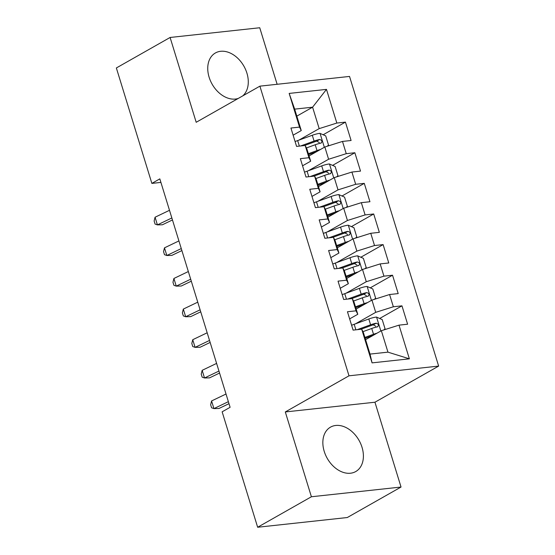 <?xml version="1.0" encoding="UTF-8"?>
<svg xmlns="http://www.w3.org/2000/svg" width="555" height="555" viewBox="0 0 555 555"><rect width="100%" height="100%" fill="white"/><g stroke="black" fill="none" stroke-linecap="round" stroke-linejoin="round"><path stroke-width="0.83" d="M242.736 95.89A25.537 18.259 60.4 0 0 246.913 73.121A25.537 18.259 60.4 0 0 215.416 52.961A25.537 18.259 60.4 0 0 209.117 77.221A25.537 18.259 60.4 0 0 238.248 98.436M324.224 451.388A25.537 18.259 60.4 0 0 355.727 471.556A25.537 18.259 60.4 0 0 362.02 447.288A25.537 18.259 60.4 0 0 330.523 427.128A25.537 18.259 60.4 0 0 324.224 451.388M277.132 84.284L259.74 27.75L170.101 37.469L116.356 67.96L151.869 183.393L160.915 182.415M438.644 366.092L349.532 76.43L259.893 86.157L349.005 375.811L438.644 366.092L374.944 402.222L285.305 411.949L311.397 496.76L401.036 487.04L374.944 402.222M401.036 487.04L347.291 517.531L257.652 527.25L311.397 496.76M409.375 358.828L372.065 362.873L361.7 329.191L363.428 332.653L370.025 354.09L387.952 352.147L409.375 358.828L399.01 325.147L407.613 324.21L401.959 305.84L393.356 306.776L389.589 294.525L398.192 293.595L392.538 275.218L383.942 276.154L380.168 263.902L388.771 262.973L383.116 244.602L374.521 245.532L370.754 233.287L379.349 232.351L373.702 213.98L365.1 214.917L361.333 202.665L369.935 201.736L364.281 183.365L355.679 184.295L351.912 172.05L360.514 171.113L354.86 152.743L346.258 153.673L342.49 141.428L351.093 140.498L345.439 122.121L323.163 134.761M296.821 116.141L312.59 107.191L326.479 89.376L289.169 93.42L299.527 127.102L290.931 128.038L296.578 146.409L305.181 145.472L308.948 157.724L300.352 158.654L305.999 177.024L314.602 176.095L318.369 188.339L309.766 189.276L315.42 207.646L324.023 206.71L327.79 218.961L319.187 219.891L324.841 238.268L333.444 237.332L337.211 249.583L328.609 250.513L334.263 268.884L342.858 267.954L346.625 280.199L338.03 281.135L343.677 299.506L352.279 298.569L356.046 310.821L347.451 311.75L353.098 330.121L361.7 329.191M326.479 89.376L336.836 123.057L345.439 122.121M257.652 527.25L222.139 411.817L230.103 407.301L159.826 178.876L151.869 183.393M309.066 155.941L324.841 146.999L328.609 159.243L308.33 170.746M342.49 141.428L324.841 146.999M346.258 153.673L328.609 159.243M289.169 93.42L294.663 109.134L301.261 130.571L293.13 135.177M299.527 127.102L301.261 130.571M318.487 186.563L334.256 177.614L338.023 189.865L317.751 201.368M351.912 172.05L334.256 177.614M355.679 184.295L338.023 189.865M305.181 145.472L306.908 148.941L310.675 161.186L302.544 165.799M308.948 157.724L310.675 161.186M327.901 217.178L343.677 208.236L347.444 220.481L327.166 231.983M361.333 202.665L343.677 208.236M365.1 214.917L347.444 220.481M314.602 176.095L316.329 179.556L320.096 191.808L311.966 196.421M318.369 188.339L320.096 191.808M337.322 247.801L353.098 238.851L356.865 251.103L336.587 262.605M370.754 233.287L353.098 238.851M374.521 245.532L356.865 251.103M324.023 206.71L325.75 210.178L329.517 222.423L321.387 227.037M327.79 218.961L329.517 222.423M346.743 278.423L362.519 269.473L366.286 281.718L346.008 293.22M380.168 263.902L362.519 269.473M383.942 276.154L366.286 281.718M333.444 237.332L335.171 240.801L338.938 253.045L330.808 257.659M337.211 249.583L338.938 253.045M356.164 309.038L371.94 300.095L375.707 312.34L355.429 323.842M389.589 294.525L371.94 300.095M393.356 306.776L375.707 312.34M342.858 267.954L344.593 271.416L348.36 283.667L340.229 288.281M346.625 280.199L348.36 283.667M365.585 339.66L381.354 330.711L387.952 352.147M399.01 325.147L381.354 330.711M352.279 298.569L354.007 302.038L357.774 314.283L349.643 318.896M356.046 310.821L357.774 314.283M285.305 411.949L349.005 375.811M170.101 37.469L196.192 122.287L259.893 86.157M298.909 140.124L319.187 128.621L312.59 107.191L294.663 109.134M372.065 362.873L370.025 354.09M336.836 123.057L319.187 128.621M401.959 305.84L379.675 318.48M392.538 275.218L370.261 287.858M383.116 244.602L360.84 257.243M373.702 213.98L351.419 226.62M364.281 183.365L341.998 195.998M354.86 152.743L332.577 165.383M226.017 394.022L211.58 400.946L213.932 408.605L218.934 408.494L228.986 403.672M228.369 401.674L213.932 408.605L211.587 407.779L210.643 404.72L211.58 400.946M383.783 329.947L385.052 328.782L382.222 319.597L376.436 317.058A8.679 1.79 162.9 0 0 368.811 318.979L354.18 324.293A25.044 5.168 162.9 0 0 351.606 325.272M376.963 333.208A8.679 1.79 162.9 0 0 373.522 334.29L364.892 337.419M373.078 335.407L365.162 338.286M362.935 331.668L371.732 328.47A8.679 1.79 -17.1 0 1 377.296 326.888C379.114 325.279 378.732 324.051 376.165 323.211A8.679 1.79 162.9 0 0 370.601 324.793L357.149 329.684M360.916 329.275L371.815 325.313A4.419 0.916 -17.1 0 1 373.3 324.835L375.818 326.264M377.296 326.888L377.795 326.701M216.596 363.4L202.159 370.331L204.518 377.983L209.512 377.872L219.565 373.05M218.954 371.059L204.518 377.983L202.166 377.157L201.229 374.098L202.159 370.331M207.175 332.785L192.738 339.709L195.096 347.361L200.091 347.257L210.144 342.435M209.533 340.437L195.096 347.361L192.751 346.542L191.808 343.476L192.738 339.709M374.361 299.325L375.631 298.16L372.807 288.975L367.015 286.435A8.679 1.79 162.9 0 0 359.39 288.357L344.759 293.678A25.044 5.168 162.9 0 0 342.185 294.649M367.542 302.586A8.679 1.79 162.9 0 0 364.101 303.668L355.477 306.804M363.657 304.792L355.741 307.664M353.514 301.046L362.311 297.848A8.679 1.79 -17.1 0 1 367.875 296.266C369.692 294.656 369.311 293.428 366.744 292.596A8.679 1.79 162.9 0 0 361.18 294.178L347.728 299.062M351.495 298.659L362.394 294.698A4.419 0.916 -17.1 0 1 363.879 294.219L366.397 295.649M367.875 296.266L368.374 296.086M364.94 268.71L366.21 267.545L363.386 258.352L357.593 255.82A8.679 1.79 162.9 0 0 349.969 257.742L335.338 263.056A25.044 5.168 162.9 0 0 332.764 264.027M358.121 271.964A8.679 1.79 162.9 0 0 354.68 273.046L346.056 276.182M354.236 274.17L346.32 277.049M344.093 270.431L352.89 267.232A8.679 1.79 -17.1 0 1 358.454 265.651C360.271 264.034 359.897 262.813 357.323 261.974A8.679 1.79 162.9 0 0 351.759 263.556L338.314 268.447M342.081 268.037L352.973 264.076A4.419 0.916 -17.1 0 1 354.458 263.597L356.983 265.026M358.454 265.651L358.96 265.463M197.753 302.163L183.316 309.086L185.675 316.745L190.677 316.634L200.723 311.813M200.112 309.815L185.675 316.745L183.33 315.92L182.387 312.86L183.316 309.086M188.339 271.541L173.902 278.471L176.254 286.123L181.256 286.019L191.308 281.191M190.691 279.2L176.254 286.123L173.909 285.298L172.966 282.238L173.902 278.471M355.519 238.088L356.789 236.923L353.965 227.737L348.179 225.198A8.679 1.79 162.9 0 0 340.548 227.12L325.924 232.434A25.044 5.168 162.9 0 0 323.35 233.412M348.7 241.349A8.679 1.79 162.9 0 0 345.259 242.431L336.635 245.567M344.815 243.548L336.899 246.427M334.679 239.809L343.469 236.61A8.679 1.79 -17.1 0 1 349.033 235.029C350.85 233.419 350.476 232.191 347.902 231.352A8.679 1.79 162.9 0 0 342.338 232.94L328.893 237.824M332.66 237.415L343.552 233.454A4.419 0.916 -17.1 0 1 345.037 232.982L347.562 234.404M349.033 235.029L349.539 234.841M346.098 207.473L347.375 206.3L344.544 197.115L338.758 194.583A8.679 1.79 162.9 0 0 331.127 196.498L316.503 201.819A25.044 5.168 162.9 0 0 313.929 202.79M339.285 210.727A8.679 1.79 162.9 0 0 335.837 211.809L327.214 214.945M335.4 212.933L327.485 215.812M325.258 209.186L334.048 205.995A8.679 1.79 -17.1 0 1 339.618 204.406C341.429 202.797 341.054 201.576 338.488 200.737A8.679 1.79 162.9 0 0 332.917 202.318L319.472 207.209M323.239 206.8L334.131 202.839A4.419 0.916 -17.1 0 1 335.622 202.36L338.141 203.789M339.618 204.406L340.118 204.226M178.918 240.925L164.481 247.849L166.833 255.501L171.835 255.397L181.887 250.576M181.27 248.578L166.833 255.501L164.488 254.683L163.545 251.623L164.481 247.849M336.684 176.851L337.953 175.685L335.123 166.5L329.337 163.961A8.679 1.79 162.9 0 0 321.713 165.883L307.082 171.197A25.044 5.168 162.9 0 0 304.508 172.175M329.864 180.111A8.679 1.79 162.9 0 0 326.416 181.194L317.793 184.322M325.979 182.311L318.064 185.19M315.837 178.571L324.626 175.373A8.679 1.79 -17.1 0 1 330.197 173.791C332.015 172.182 331.633 170.954 329.066 170.114A8.679 1.79 162.9 0 0 323.503 171.696L310.051 176.587M313.818 176.178L324.717 172.216A4.419 0.916 -17.1 0 1 326.201 171.738L328.72 173.167M330.197 173.791L330.697 173.604M169.497 210.303L155.06 217.227L157.412 224.886L162.414 224.775L172.466 219.953M171.856 217.962L157.412 224.886L155.067 224.06L154.13 221.001L155.06 217.227M327.263 146.229L328.532 145.063L325.709 135.878L319.916 133.339A8.679 1.79 162.9 0 0 312.292 135.26L297.66 140.581A25.044 5.168 162.9 0 0 295.087 141.553M320.443 149.489A8.679 1.79 162.9 0 0 317.002 150.571L308.379 153.707M316.558 151.695L308.642 154.567M306.416 147.949L315.212 144.751A8.679 1.79 -17.1 0 1 320.776 143.169C322.594 141.56 322.212 140.332 319.645 139.492A8.679 1.79 162.9 0 0 314.081 141.081L300.63 145.965M304.397 145.556L315.296 141.601A4.419 0.916 -17.1 0 1 316.78 141.123L319.298 142.552M320.776 143.169L321.276 142.989M380.848 331.002L376.581 317.12M355.88 329.823L354.18 324.293M370.601 324.793L368.811 318.979M373.522 334.29L371.732 328.47M373.3 324.835L376.165 323.211M371.434 300.38L367.16 286.505M346.459 299.2L344.759 293.678M361.18 294.178L359.39 288.357M364.101 303.668L362.311 297.848M363.879 294.219L366.744 292.596M362.013 269.758L357.739 255.883M337.038 268.585L335.338 263.056M351.759 263.556L349.969 257.742M354.68 273.046L352.89 267.232M354.458 263.597L357.323 261.974M352.591 239.143L348.325 225.261M327.623 237.963L325.924 232.434M342.338 232.94L340.548 227.12M345.259 242.431L343.469 236.61M345.037 232.982L347.902 231.352M343.17 208.52L338.904 194.645M318.202 207.341L316.503 201.819M332.917 202.318L331.127 196.498M335.837 211.809L334.048 205.995M335.622 202.36L338.488 200.737M333.749 177.905L329.483 164.023M308.781 176.726L307.082 171.197M323.503 171.696L321.713 165.883M326.416 181.194L324.626 175.373M326.201 171.738L329.066 170.114M324.335 147.283L320.062 133.408M299.36 146.104L297.66 140.581M314.081 141.081L312.292 135.26M317.002 150.571L315.212 144.751M316.78 141.123L319.645 139.492"/></g></svg>
